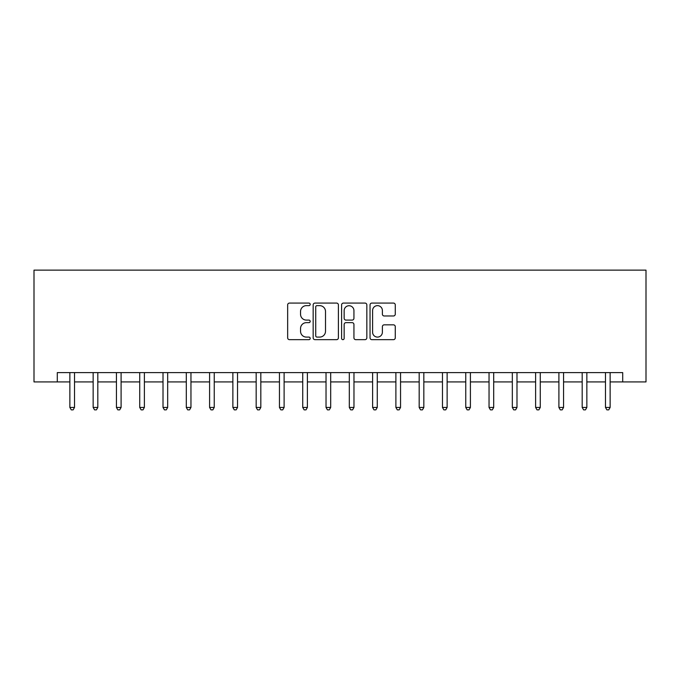 <?xml version="1.0" encoding="UTF-8"?>
<svg xmlns="http://www.w3.org/2000/svg" width="680" height="680" viewBox="0 0 680 680"><rect width="100%" height="100%" fill="white"/><g stroke="black" fill="none" stroke-linecap="round" stroke-linejoin="round"><path stroke-width="1.02" d="M310.19 304.359A1.283 1.283 0 0 0 308.916 303.084L289.484 303.084A1.827 1.827 0 0 0 287.657 304.912L287.657 337.824A1.827 1.827 0 0 0 289.484 339.66L308.916 339.66A1.283 1.283 0 0 0 310.19 338.376A1.283 1.283 0 0 0 308.916 337.093L306.399 337.093A5.848 5.848 0 0 1 300.543 331.245L300.543 328.5A5.848 5.848 0 0 1 306.399 322.651L308.916 322.651A1.283 1.283 0 0 0 310.19 321.368A1.283 1.283 0 0 0 308.916 320.093L306.399 320.093A5.848 5.848 0 0 1 300.543 314.236L300.543 311.491A5.848 5.848 0 0 1 306.399 305.643L308.916 305.643A1.283 1.283 0 0 0 310.19 304.359M393.44 315.979A1.827 1.827 0 0 0 395.275 314.143L395.275 304.912A1.827 1.827 0 0 0 393.44 303.084L371.866 303.084A1.827 1.827 0 0 0 370.039 304.912L370.039 337.824A1.827 1.827 0 0 0 371.866 339.66L393.44 339.66A1.827 1.827 0 0 0 395.275 337.824L395.275 326.672A1.827 1.827 0 0 0 393.44 324.844L384.208 324.844A1.827 1.827 0 0 0 382.381 326.672L382.381 332.205A4.888 4.888 0 0 1 377.485 337.093A4.888 4.888 0 0 1 372.598 332.205L372.598 310.539A4.888 4.888 0 0 1 377.485 305.643A4.888 4.888 0 0 1 382.381 310.539L382.381 314.143A1.827 1.827 0 0 0 384.208 315.979L393.44 315.979M57.29 381.922L57.29 372.606L622.71 372.606L622.71 381.922L646 381.922L646 270.139L34 270.139L34 381.922L69.861 381.922M338.402 304.912A1.827 1.827 0 0 0 336.575 303.084L314.993 303.084A1.827 1.827 0 0 0 313.166 304.912L313.166 337.824A1.827 1.827 0 0 0 314.993 339.66L336.575 339.66A1.827 1.827 0 0 0 338.402 337.824L338.402 304.912M343.425 303.084L365.007 303.084A1.827 1.827 0 0 1 366.834 304.912L366.834 337.824A1.827 1.827 0 0 1 365.007 339.66L355.776 339.66A1.827 1.827 0 0 1 353.94 337.824L353.94 324.479A1.827 1.827 0 0 0 352.113 322.651L345.993 322.651A1.827 1.827 0 0 0 344.156 324.479L344.156 338.376A1.283 1.283 0 0 1 342.881 339.66A1.283 1.283 0 0 1 341.598 338.376L341.598 304.912A1.827 1.827 0 0 1 343.425 303.084M74.519 381.922L93.151 381.922M97.809 381.922L116.442 381.922M121.099 381.922L139.723 381.922M144.381 381.922L163.013 381.922M167.671 381.922L186.303 381.922M190.961 381.922L209.593 381.922M214.243 381.922L232.875 381.922M237.532 381.922L256.164 381.922M260.822 381.922L279.454 381.922M284.113 381.922L302.736 381.922M307.394 381.922L326.026 381.922M330.684 381.922L349.316 381.922M353.974 381.922L372.606 381.922M377.264 381.922L395.887 381.922M400.546 381.922L419.177 381.922M423.835 381.922L442.467 381.922M447.125 381.922L465.758 381.922M470.407 381.922L489.039 381.922M493.697 381.922L512.329 381.922M516.987 381.922L535.619 381.922M540.277 381.922L558.9 381.922M563.558 381.922L582.19 381.922M586.848 381.922L605.481 381.922M610.138 381.922L622.71 381.922M317.007 305.643A1.283 1.283 0 0 0 315.724 306.926L315.724 335.818A1.283 1.283 0 0 0 317.007 337.093L319.659 337.093A5.848 5.848 0 0 0 325.507 331.245L325.507 311.491A5.848 5.848 0 0 0 319.659 305.643L317.007 305.643M353.94 310.624A4.888 4.888 0 0 0 349.052 305.736A4.888 4.888 0 0 0 344.156 310.624L344.156 318.257A1.827 1.827 0 0 0 345.993 320.093L352.113 320.093A1.827 1.827 0 0 0 353.94 318.257L353.94 310.624M74.749 372.606L74.656 372.835A1.861 1.861 90.1 0 0 74.519 373.532L74.519 407.439L69.861 407.439L69.861 373.532A1.861 1.861 90.1 0 0 69.725 372.835L69.632 372.606M74.519 407.439L73.126 409.861L71.264 409.861L69.861 407.439M98.039 372.606L97.945 372.835A1.861 1.861 90.1 0 0 97.809 373.532L97.809 407.439L93.151 407.439L93.151 373.532A1.861 1.861 90.1 0 0 93.016 372.835L92.922 372.606M97.809 407.439L96.407 409.861L94.546 409.861L93.151 407.439M121.329 372.606L121.227 372.835A1.861 1.861 90.1 0 0 121.099 373.532L121.099 407.439L116.442 407.439L116.442 373.532A1.861 1.861 90.1 0 0 116.306 372.835L116.212 372.606M121.099 407.439L119.697 409.861L117.835 409.861L116.442 407.439M144.611 372.606L144.517 372.835A1.861 1.861 90.1 0 0 144.381 373.532L144.381 407.439L139.723 407.439L139.723 373.532A1.861 1.861 90.1 0 0 139.595 372.835L139.494 372.606M144.381 407.439L142.987 409.861L141.125 409.861L139.723 407.439M167.9 372.606L167.807 372.835A1.861 1.861 90.1 0 0 167.671 373.532L167.671 407.439L163.013 407.439L163.013 373.532A1.861 1.861 90.1 0 0 162.877 372.835L162.783 372.606M167.671 407.439L166.277 409.861L164.407 409.861L163.013 407.439M191.191 372.606L191.097 372.835A1.861 1.861 90.1 0 0 190.961 373.532L190.961 407.439L186.303 407.439L186.303 373.532A1.861 1.861 90.1 0 0 186.167 372.835L186.073 372.606M190.961 407.439L189.558 409.861L187.697 409.861L186.303 407.439M214.472 372.606L214.379 372.835A1.861 1.861 90.1 0 0 214.243 373.532L214.243 407.439L209.593 407.439L209.593 373.532A1.861 1.861 90.1 0 0 209.457 372.835L209.363 372.606M214.243 407.439L212.849 409.861L210.987 409.861L209.593 407.439M237.762 372.606L237.668 372.835A1.861 1.861 90.1 0 0 237.532 373.532L237.532 407.439L232.875 407.439L232.875 373.532A1.861 1.861 90.1 0 0 232.738 372.835L232.645 372.606M237.532 407.439L236.138 409.861L234.277 409.861L232.875 407.439M261.052 372.606L260.958 372.835A1.861 1.861 90.1 0 0 260.822 373.532L260.822 407.439L256.164 407.439L256.164 373.532A1.861 1.861 90.1 0 0 256.028 372.835L255.935 372.606M260.822 407.439L259.428 409.861L257.558 409.861L256.164 407.439M284.342 372.606L284.249 372.835A1.861 1.861 90.1 0 0 284.113 373.532L284.113 407.439L279.454 407.439L279.454 373.532A1.861 1.861 90.1 0 0 279.319 372.835L279.225 372.606M284.113 407.439L282.71 409.861L280.849 409.861L279.454 407.439M307.624 372.606L307.53 372.835A1.861 1.861 90.1 0 0 307.394 373.532L307.394 407.439L302.736 407.439L302.736 373.532A1.861 1.861 90.1 0 0 302.608 372.835L302.506 372.606M307.394 407.439L306 409.861L304.139 409.861L302.736 407.439M330.913 372.606L330.82 372.835A1.861 1.861 90.1 0 0 330.684 373.532L330.684 407.439L326.026 407.439L326.026 373.532A1.861 1.861 90.1 0 0 325.89 372.835L325.797 372.606M330.684 407.439L329.29 409.861L327.428 409.861L326.026 407.439M354.203 372.606L354.11 372.835A1.861 1.861 90.1 0 0 353.974 373.532L353.974 407.439L349.316 407.439L349.316 373.532A1.861 1.861 90.1 0 0 349.18 372.835L349.087 372.606M353.974 407.439L352.572 409.861L350.71 409.861L349.316 407.439M377.493 372.606L377.392 372.835A1.861 1.861 90.1 0 0 377.264 373.532L377.264 407.439L372.606 407.439L372.606 373.532A1.861 1.861 90.1 0 0 372.47 372.835L372.376 372.606M377.264 407.439L375.861 409.861L374 409.861L372.606 407.439M400.775 372.606L400.681 372.835A1.861 1.861 90.1 0 0 400.546 373.532L400.546 407.439L395.887 407.439L395.887 373.532A1.861 1.861 90.1 0 0 395.751 372.835L395.658 372.606M400.546 407.439L399.151 409.861L397.29 409.861L395.887 407.439M424.065 372.606L423.971 372.835A1.861 1.861 90.1 0 0 423.835 373.532L423.835 407.439L419.177 407.439L419.177 373.532A1.861 1.861 90.1 0 0 419.041 372.835L418.948 372.606M423.835 407.439L422.442 409.861L420.572 409.861L419.177 407.439M447.355 372.606L447.262 372.835A1.861 1.861 90.1 0 0 447.125 373.532L447.125 407.439L442.467 407.439L442.467 373.532A1.861 1.861 90.1 0 0 442.331 372.835L442.238 372.606M447.125 407.439L445.723 409.861L443.862 409.861L442.467 407.439M470.637 372.606L470.543 372.835A1.861 1.861 90.1 0 0 470.407 373.532L470.407 407.439L465.758 407.439L465.758 373.532A1.861 1.861 90.1 0 0 465.621 372.835L465.528 372.606M470.407 407.439L469.013 409.861L467.151 409.861L465.758 407.439M493.927 372.606L493.833 372.835A1.861 1.861 90.1 0 0 493.697 373.532L493.697 407.439L489.039 407.439L489.039 373.532A1.861 1.861 90.1 0 0 488.903 372.835L488.81 372.606M493.697 407.439L492.303 409.861L490.442 409.861L489.039 407.439M517.216 372.606L517.123 372.835A1.861 1.861 90.1 0 0 516.987 373.532L516.987 407.439L512.329 407.439L512.329 373.532A1.861 1.861 90.1 0 0 512.193 372.835L512.1 372.606M516.987 407.439L515.593 409.861L513.723 409.861L512.329 407.439M540.506 372.606L540.404 372.835A1.861 1.861 90.1 0 0 540.277 373.532L540.277 407.439L535.619 407.439L535.619 373.532A1.861 1.861 90.1 0 0 535.483 372.835L535.389 372.606M540.277 407.439L538.875 409.861L537.013 409.861L535.619 407.439M563.788 372.606L563.694 372.835A1.861 1.861 90.1 0 0 563.558 373.532L563.558 407.439L558.9 407.439L558.9 373.532A1.861 1.861 90.1 0 0 558.773 372.835L558.671 372.606M563.558 407.439L562.164 409.861L560.303 409.861L558.9 407.439M587.078 372.606L586.985 372.835A1.861 1.861 90.1 0 0 586.848 373.532L586.848 407.439L582.19 407.439L582.19 373.532A1.861 1.861 90.1 0 0 582.054 372.835L581.961 372.606M586.848 407.439L585.454 409.861L583.593 409.861L582.19 407.439M610.368 372.606L610.274 372.835A1.861 1.861 90.1 0 0 610.138 373.532L610.138 407.439L605.481 407.439L605.481 373.532A1.861 1.861 90.1 0 0 605.344 372.835L605.251 372.606M610.138 407.439L608.736 409.861L606.875 409.861L605.481 407.439"/></g></svg>
